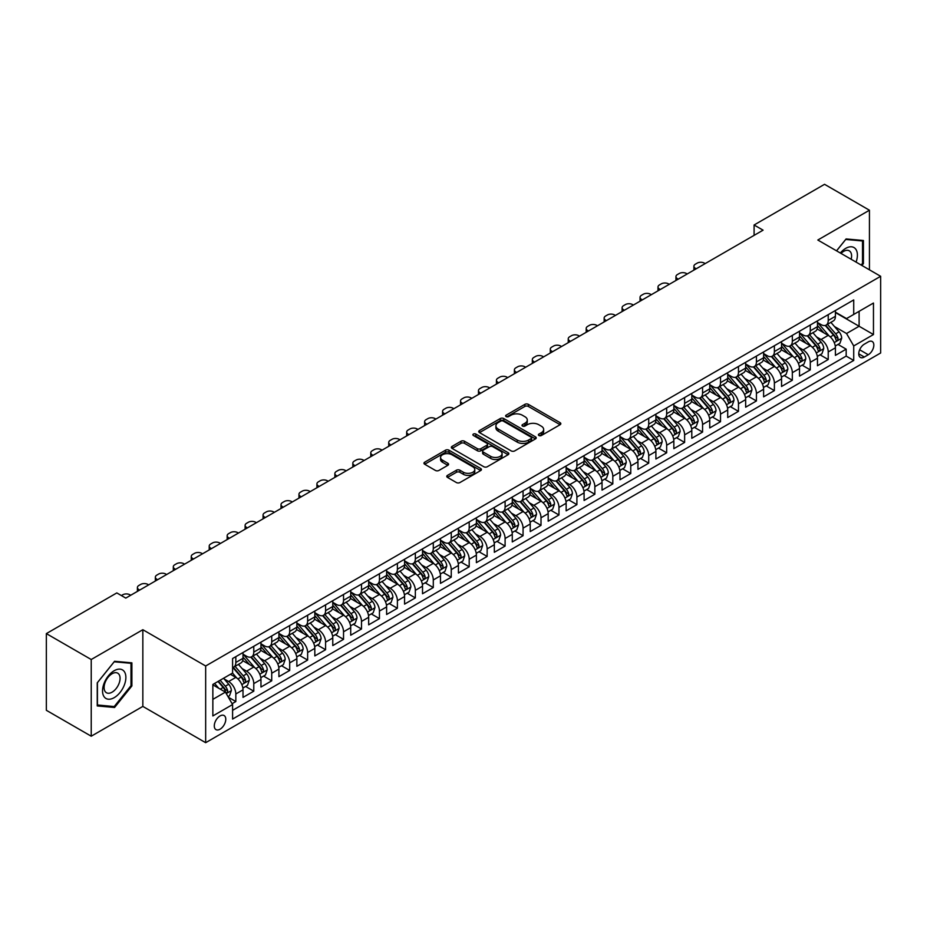 <?xml version="1.0" encoding="UTF-8"?>
<svg xmlns="http://www.w3.org/2000/svg" width="927" height="927" viewBox="0 0 927 927"><rect width="100%" height="100%" fill="white"/><g stroke="black" fill="none" stroke-linecap="round" stroke-linejoin="round"><path stroke-width="1.39" d="M538.9 435.516A1.75 1.008 0 0 0 541.368 435.516L560.093 424.717A2.491 1.437 0 0 0 560.823 423.697A2.491 1.437 0 0 0 560.093 422.677L528.378 404.369A2.491 1.437 0 0 0 524.844 404.369L506.13 415.169A1.75 1.008 0 0 0 505.621 415.887A1.75 1.008 0 0 0 506.13 416.594A1.75 1.008 0 0 0 508.599 416.594L511.02 415.203A7.972 4.6 0 0 1 522.295 415.203L524.937 416.721A7.972 4.6 0 0 1 527.278 419.977A7.972 4.6 0 0 1 524.937 423.233L522.515 424.636A1.75 1.008 0 0 0 522.005 425.342A1.75 1.008 0 0 0 522.515 426.061A1.75 1.008 0 0 0 524.983 426.061L527.405 424.659A7.972 4.6 0 0 1 538.68 424.659L541.322 426.188A7.972 4.6 0 0 1 543.662 429.444A7.972 4.6 0 0 1 541.322 432.7L538.9 434.091A1.75 1.008 0 0 0 538.39 434.809A1.75 1.008 0 0 0 538.9 435.516L538.9 434.091M220.035 729.213A8.123 4.693 120 0 0 225.342 722.052A8.123 4.693 120 0 0 224.091 715.54A8.123 4.693 120 0 0 220.035 715.945A8.123 4.693 120 0 0 214.728 723.106A8.123 4.693 120 0 0 215.968 729.619A8.123 4.693 120 0 0 220.035 729.213M447.498 475.377A2.491 1.437 0 0 0 446.768 476.385A2.491 1.437 0 0 0 447.498 477.405L456.397 482.55A2.491 1.437 0 0 0 459.919 482.55L480.707 470.545A2.491 1.437 0 0 0 481.437 469.525A2.491 1.437 0 0 0 480.707 468.506L448.992 450.198A2.491 1.437 0 0 0 445.47 450.198L424.682 462.202A2.491 1.437 0 0 0 423.952 463.222A2.491 1.437 0 0 0 424.682 464.23L435.423 470.441A2.491 1.437 0 0 0 438.946 470.441L447.845 465.308A2.491 1.437 0 0 0 448.575 464.288A2.491 1.437 0 0 0 447.845 463.268L442.515 460.186A6.663 3.847 0 0 1 440.568 457.474A6.663 3.847 0 0 1 444.682 453.917A6.663 3.847 0 0 1 451.947 454.751L472.828 466.802A6.663 3.847 0 0 1 474.775 469.525A6.663 3.847 0 0 1 470.661 473.083A6.663 3.847 0 0 1 463.396 472.249L459.919 470.232A2.491 1.437 0 0 0 456.397 470.232L447.498 475.377L447.498 477.405L456.397 472.307L456.397 470.232M142.839 629.711L91.228 659.514L46.35 633.604L46.35 710.302L91.228 736.212L142.839 706.409L205.667 742.689L205.667 665.992L142.839 629.711L142.839 706.409M869.433 269.815L869.433 210.22L817.823 240.023L880.65 276.292L205.667 665.992M869.433 210.22L824.555 184.311L754.091 224.994L754.091 235.354M46.35 633.604L116.814 592.921L125.782 598.1L763.072 230.174L754.091 224.994M511.194 450.904A2.491 1.437 0 0 0 514.717 450.904L535.505 438.9A2.491 1.437 0 0 0 536.235 437.88A2.491 1.437 0 0 0 535.505 436.872L503.79 418.552A2.491 1.437 0 0 0 500.267 418.552L479.479 430.557A2.491 1.437 0 0 0 478.749 431.576A2.491 1.437 0 0 0 479.479 432.596L511.194 450.904M474.091 435.899A1.75 1.008 0 0 1 475.864 436.142L475.864 434.068L508.112 452.689A2.491 1.437 0 0 1 508.842 453.709A2.491 1.437 0 0 1 508.112 454.717L487.312 466.721A2.491 1.437 0 0 1 483.79 466.721L452.075 448.413L460.974 443.315L460.974 441.24L452.075 446.385A2.491 1.437 0 0 0 451.345 447.393A2.491 1.437 0 0 0 452.075 448.413L452.075 446.385M460.974 443.315A2.491 1.437 0 0 1 464.497 443.315L464.497 441.24A2.491 1.437 0 0 0 460.974 441.24M464.497 441.24L477.359 448.668A2.491 1.437 0 0 0 480.881 448.668L486.791 445.261A2.491 1.437 0 0 0 487.521 444.242A2.491 1.437 0 0 0 486.791 443.222L473.396 435.493A1.75 1.008 0 0 1 472.886 434.786A1.75 1.008 0 0 1 473.964 433.848A1.75 1.008 0 0 1 475.864 434.068M232.109 703.697L235.829 701.542L228.378 697.243M224.137 678.935L228.645 681.542A10.151 5.863 60 0 1 235.829 693.975L243.013 689.827L243.013 697.394L253.778 691.183L245.609 686.467M242.098 668.576L246.605 671.171A10.151 5.863 60 0 1 253.778 683.616L260.962 679.468L260.962 687.034L271.727 680.812L263.569 676.096M260.047 658.205L264.554 660.812A10.151 5.863 60 0 1 271.727 673.245L278.911 669.097L278.911 676.664L289.688 670.453L281.518 665.737M277.996 647.846L282.503 650.441A10.151 5.863 60 0 1 289.688 662.886L296.86 658.738L296.86 666.304L307.637 660.082L299.467 655.366M295.945 637.475L300.452 640.082A10.151 5.863 60 0 1 307.637 652.515L314.821 648.367L314.821 655.934L325.586 649.723L317.416 645.007M313.894 627.115L318.401 629.711A10.151 5.863 60 0 1 325.586 642.156L332.77 638.008L332.77 645.574L343.535 639.352L335.365 634.636M331.854 616.745L336.362 619.352A10.151 5.863 60 0 1 343.535 631.785L350.719 627.649L350.719 635.215L361.495 628.993L353.326 624.277M349.803 606.385L354.311 608.993A10.151 5.863 60 0 1 361.495 621.426L368.668 617.278L368.668 624.844L379.444 618.622L371.275 613.906M367.752 596.026L372.26 598.622A10.151 5.863 60 0 1 379.444 611.067L386.617 606.918L386.617 614.485L397.393 608.263L389.224 603.547M385.702 585.655L390.209 588.263A10.151 5.863 60 0 1 397.393 600.696L404.578 596.548L404.578 604.114L415.342 597.903L407.173 593.187M403.662 575.296L408.17 577.892A10.151 5.863 60 0 1 415.342 590.337L422.527 586.188L422.527 593.755L433.291 587.533L425.134 582.816M421.611 564.925L426.119 567.533A10.151 5.863 60 0 1 433.291 579.966L440.476 575.818L440.476 583.384L451.252 577.173L443.083 572.457M439.56 554.566L444.068 557.162A10.151 5.863 60 0 1 451.252 569.607L458.425 565.458L458.425 573.025L469.201 566.803L461.032 562.086M457.509 544.195L462.017 546.803A10.151 5.863 60 0 1 469.201 559.236L476.385 555.099L476.385 562.666L487.15 556.443L478.981 551.727M475.458 533.836L479.966 536.443A10.151 5.863 60 0 1 487.15 548.877L494.334 544.728L494.334 552.295L505.099 546.073L496.93 541.356M493.419 523.477L497.926 526.072A10.151 5.863 60 0 1 505.099 538.506L512.283 534.369L512.283 541.936L523.06 535.713L514.891 530.997M511.368 513.106L515.875 515.713A10.151 5.863 60 0 1 523.06 528.147L530.232 523.998L530.232 531.565L541.009 525.354L532.84 520.638M529.317 502.747L533.825 505.342A10.151 5.863 60 0 1 541.009 517.787L548.181 513.639L548.181 521.206L558.958 514.983L550.789 510.267M547.266 492.376L551.774 494.983A10.151 5.863 60 0 1 558.958 507.417L566.142 503.268L566.142 510.835L576.907 504.624L568.738 499.908M565.227 482.017L569.734 484.612A10.151 5.863 60 0 1 576.907 497.057L584.091 492.909L584.091 500.476L594.856 494.253L586.698 489.537M583.176 471.646L587.683 474.253A10.151 5.863 60 0 1 594.856 486.687L602.04 482.55L602.04 490.105L612.817 483.894L604.647 479.178M601.125 461.287L605.632 463.894A10.151 5.863 60 0 1 612.817 476.327L619.989 472.179L619.989 479.746L630.766 473.523L622.596 468.807M619.074 450.928L623.581 453.523A10.151 5.863 60 0 1 630.766 465.957L637.95 461.82L637.95 469.386L648.715 463.164L640.545 458.448M637.023 440.557L641.53 443.164A10.151 5.863 60 0 1 648.715 455.597L655.899 451.449L655.899 459.016L666.664 452.805L658.494 448.089M654.983 430.198L659.491 432.793A10.151 5.863 60 0 1 666.664 445.238L673.848 441.09L673.848 448.656L684.624 442.434L676.455 437.718M672.932 419.827L677.44 422.434A10.151 5.863 60 0 1 684.624 434.867L691.797 430.719L691.797 438.286L702.573 432.075L694.404 427.359M690.882 409.467L695.389 412.063A10.151 5.863 60 0 1 702.573 424.508L709.746 420.36L709.746 427.926L720.522 421.704L712.353 416.988M708.831 399.097L713.338 401.704A10.151 5.863 60 0 1 720.522 414.137L727.707 410.001L727.707 417.556L738.471 411.345L730.302 406.629M726.791 388.737L731.287 391.345A10.151 5.863 60 0 1 738.471 403.778L745.656 399.63L745.656 407.196L756.42 400.974L748.251 396.258M744.74 378.378L749.248 380.974A10.151 5.863 60 0 1 756.42 393.407L763.605 389.27L763.605 396.837L774.381 390.615L766.212 385.899M762.689 368.007L767.197 370.615A10.151 5.863 60 0 1 774.381 383.048L781.554 378.9L781.554 386.466L792.33 380.244L784.161 375.539M780.638 357.648L785.146 360.244A10.151 5.863 60 0 1 792.33 372.689L799.514 368.54L799.514 376.107L810.279 369.885L802.11 365.168M798.587 347.277L803.095 349.885A10.151 5.863 60 0 1 810.279 362.318L817.463 358.17L817.463 365.736L828.228 359.525L828.228 351.959A10.151 5.863 -120 0 0 821.055 339.514L816.548 336.918M820.059 354.809L828.228 359.525M243.013 689.827A10.151 5.863 -120 0 0 235.829 677.394L230.441 674.288M260.962 679.468A10.151 5.863 -120 0 0 253.778 667.023L242.677 660.615M278.911 669.097A10.151 5.863 -120 0 0 271.727 656.664L260.626 650.256M296.86 658.738A10.151 5.863 -120 0 0 289.688 646.304L278.587 639.885M314.821 648.367A10.151 5.863 -120 0 0 307.637 635.934L296.536 629.526M332.77 638.008A10.151 5.863 -120 0 0 325.586 625.574L314.485 619.166M350.719 627.649A10.151 5.863 -120 0 0 343.535 615.204L332.434 608.796M368.668 617.278A10.151 5.863 -120 0 0 361.495 604.844L350.383 598.436M386.617 606.918A10.151 5.863 -120 0 0 379.444 594.474L368.343 588.066M404.578 596.548A10.151 5.863 -120 0 0 397.393 584.114L386.292 577.706M422.527 586.188A10.151 5.863 -120 0 0 415.342 573.755L404.242 567.336M440.476 575.818A10.151 5.863 -120 0 0 433.291 563.384L422.191 556.976M458.425 565.458A10.151 5.863 -120 0 0 451.252 553.025L440.151 546.617M476.385 555.099A10.151 5.863 -120 0 0 469.201 542.654L458.1 536.246M494.334 544.728A10.151 5.863 -120 0 0 487.15 532.295L476.049 525.887M512.283 534.369A10.151 5.863 -120 0 0 505.099 521.924L493.998 515.516M530.232 523.998A10.151 5.863 -120 0 0 523.06 511.565L511.947 505.157M548.181 513.639A10.151 5.863 -120 0 0 541.009 501.206L529.908 494.786M566.142 503.268A10.151 5.863 -120 0 0 558.958 490.835L547.857 484.427M584.091 492.909A10.151 5.863 -120 0 0 576.907 480.476L565.806 474.068M602.04 482.55A10.151 5.863 -120 0 0 594.856 470.105L583.755 463.697M619.989 472.179A10.151 5.863 -120 0 0 612.817 459.746L601.716 453.338M637.95 461.82A10.151 5.863 -120 0 0 630.766 449.375L619.665 442.967M655.899 451.449A10.151 5.863 -120 0 0 648.715 439.016L637.614 432.608M673.848 441.09A10.151 5.863 -120 0 0 666.664 428.645L655.563 422.237M691.797 430.719A10.151 5.863 -120 0 0 684.624 418.286L673.512 411.878M709.746 420.36A10.151 5.863 -120 0 0 702.573 407.926L691.472 401.507M727.707 410.001A10.151 5.863 -120 0 0 720.522 397.556L709.422 391.148M745.656 399.63A10.151 5.863 -120 0 0 738.471 387.196L727.371 380.788M763.605 389.27A10.151 5.863 -120 0 0 756.42 376.825L745.32 370.418M781.554 378.9A10.151 5.863 -120 0 0 774.381 366.466L763.28 360.058M799.514 368.54A10.151 5.863 -120 0 0 792.33 356.095L781.229 349.688M817.463 358.17A10.151 5.863 -120 0 0 810.279 345.736L799.178 339.328M868.263 341.901L864.312 344.184A7.868 4.542 120 0 0 859.178 351.113A7.868 4.542 120 0 0 860.383 357.428A7.868 4.542 120 0 0 864.312 357.034L868.263 354.751A7.868 4.542 120 0 0 873.408 347.822A7.868 4.542 120 0 0 872.203 341.507A7.868 4.542 120 0 0 868.263 341.901M205.667 742.689L880.65 352.99L880.65 276.292M212.851 699.364L225.412 692.11L232.596 704.543L232.596 719.062L853.721 360.452L853.721 345.945L846.536 333.511L834.497 326.547M232.596 704.543L212.851 715.945L212.851 684.439L232.596 673.037L232.596 658.529L853.721 299.931L853.721 314.438L873.466 303.036L873.466 334.543L853.721 345.945M243.013 654.172L246.605 656.246A10.151 5.863 60 0 0 251.68 656.756L258.853 652.608A10.151 5.863 -120 0 0 260.962 647.961L260.962 642.156M260.962 643.813L264.554 645.887A10.151 5.863 60 0 0 269.63 646.386L276.814 642.237A10.151 5.863 -120 0 0 278.911 637.591L278.911 631.785M278.911 633.442L282.503 635.516A10.151 5.863 60 0 0 287.579 636.026L294.763 631.878A10.151 5.863 -120 0 0 296.86 627.231L296.86 621.426M296.86 623.083L300.452 625.157A10.151 5.863 60 0 0 305.528 625.655L312.712 621.519A10.151 5.863 -120 0 0 314.821 616.861L314.821 611.055M314.821 612.724L318.401 614.786A10.151 5.863 60 0 0 323.488 615.296L330.661 611.148A10.151 5.863 -120 0 0 332.77 606.501L332.77 600.696M332.77 602.353L336.362 604.427A10.151 5.863 60 0 0 341.437 604.925L348.622 600.789A10.151 5.863 -120 0 0 350.719 596.131L350.719 590.337M350.719 591.994L354.311 594.068A10.151 5.863 60 0 0 359.386 594.566L366.571 590.418A10.151 5.863 -120 0 0 368.668 585.771L368.668 579.966M368.668 581.623L372.26 583.697A10.151 5.863 60 0 0 377.335 584.207L384.52 580.059A10.151 5.863 -120 0 0 386.617 575.412L386.617 569.607M386.617 571.264L390.209 573.338A10.151 5.863 60 0 0 395.284 573.836L402.469 569.688A10.151 5.863 -120 0 0 404.578 565.041L404.578 559.236M404.578 560.893L408.17 562.967A10.151 5.863 60 0 0 413.245 563.477L420.418 559.329A10.151 5.863 -120 0 0 422.527 554.682L422.527 548.877M422.527 550.534L426.119 552.608A10.151 5.863 60 0 0 431.194 553.106L438.378 548.969A10.151 5.863 -120 0 0 440.476 544.311L440.476 538.506M440.476 540.174L444.068 542.237A10.151 5.863 60 0 0 449.143 542.747L456.327 538.599A10.151 5.863 -120 0 0 458.425 533.952L458.425 528.147M458.425 529.804L462.017 531.878A10.151 5.863 60 0 0 467.092 532.376L474.276 528.239A10.151 5.863 -120 0 0 476.385 523.581L476.385 517.787M476.385 519.444L479.966 521.519A10.151 5.863 60 0 0 485.053 522.017L492.225 517.869A10.151 5.863 -120 0 0 494.334 513.222L494.334 507.417M494.334 509.074L497.926 511.148A10.151 5.863 60 0 0 503.002 511.658L510.174 507.509A10.151 5.863 -120 0 0 512.283 502.863L512.283 497.057M512.283 498.714L515.875 500.789A10.151 5.863 60 0 0 520.951 501.287L528.135 497.139A10.151 5.863 -120 0 0 530.232 492.492L530.232 486.687M530.232 488.344L533.825 490.418A10.151 5.863 60 0 0 538.9 490.928L546.084 486.779A10.151 5.863 -120 0 0 548.181 482.133L548.181 476.327M548.181 477.984L551.774 480.059A10.151 5.863 60 0 0 556.849 480.557L564.033 476.408A10.151 5.863 -120 0 0 566.142 471.762L566.142 465.957M566.142 467.625L569.734 469.688A10.151 5.863 60 0 0 574.81 470.198L581.982 466.049A10.151 5.863 -120 0 0 584.091 461.403L584.091 455.597M584.091 457.254L587.683 459.328A10.151 5.863 60 0 0 592.759 459.827L599.943 455.69A10.151 5.863 -120 0 0 602.04 451.032L602.04 445.238M602.04 446.895L605.632 448.969A10.151 5.863 60 0 0 610.708 449.468L617.892 445.319A10.151 5.863 -120 0 0 619.989 440.673L619.989 434.867M619.989 436.524L623.581 438.598A10.151 5.863 60 0 0 628.657 439.108L635.841 434.96A10.151 5.863 -120 0 0 637.95 430.313L637.95 424.508M637.95 426.165L641.53 428.239A10.151 5.863 60 0 0 646.617 428.737L653.79 424.589A10.151 5.863 -120 0 0 655.899 419.943L655.899 414.137M655.899 415.794L659.491 417.868A10.151 5.863 60 0 0 664.566 418.378L671.739 414.23A10.151 5.863 -120 0 0 673.848 409.583L673.848 403.778M673.848 405.435L677.44 407.509A10.151 5.863 60 0 0 682.515 408.007L689.7 403.859A10.151 5.863 -120 0 0 691.797 399.213L691.797 393.407M691.797 395.064L695.389 397.138A10.151 5.863 60 0 0 700.464 397.648L707.649 393.5A10.151 5.863 -120 0 0 709.746 388.853L709.746 383.048M709.746 384.705L713.338 386.779A10.151 5.863 60 0 0 718.413 387.277L725.598 383.141A10.151 5.863 -120 0 0 727.707 378.483L727.707 372.677M727.707 374.346L731.287 376.42A10.151 5.863 60 0 0 736.374 376.918L743.547 372.77A10.151 5.863 -120 0 0 745.656 368.123L745.656 362.318M745.656 363.975L749.248 366.049A10.151 5.863 60 0 0 754.323 366.547L761.507 362.411A10.151 5.863 -120 0 0 763.605 357.764L763.605 351.959M763.605 353.616L767.197 355.69A10.151 5.863 60 0 0 772.272 356.188L779.456 352.04A10.151 5.863 -120 0 0 781.554 347.393L781.554 341.588M781.554 343.245L785.146 345.319A10.151 5.863 60 0 0 790.221 345.829L797.405 341.681A10.151 5.863 -120 0 0 799.514 337.034L799.514 331.229M799.514 332.886L803.095 334.96A10.151 5.863 60 0 0 808.182 335.458L815.354 331.31A10.151 5.863 -120 0 0 817.463 326.663L817.463 320.858M232.596 710.349L846.177 356.095L846.177 349.155L835.412 355.377L835.412 347.81A10.151 5.863 -120 0 0 828.228 335.377L817.127 328.958M817.463 322.515L821.055 324.589A10.151 5.863 -120 0 0 826.131 325.099A10.151 5.863 -120 0 0 828.228 320.452L828.228 314.647M826.131 325.099L833.303 320.951A10.151 5.863 -120 0 0 835.412 316.304L835.412 310.499M235.829 656.664L235.829 662.469A10.151 5.863 60 0 1 233.731 667.116A10.151 5.863 60 0 1 232.596 667.521M233.731 667.116L240.904 662.967A10.151 5.863 -120 0 0 243.013 658.321L243.013 652.515M253.778 646.304L253.778 652.098A10.151 5.863 60 0 1 251.68 656.756M271.727 635.934L271.727 641.739A10.151 5.863 60 0 1 269.63 646.386M289.688 625.574L289.688 631.38A10.151 5.863 60 0 1 287.579 636.026M307.637 615.204L307.637 621.009A10.151 5.863 60 0 1 305.528 625.655M325.586 604.844L325.586 610.65A10.151 5.863 60 0 1 323.488 615.296M343.535 594.474L343.535 600.279A10.151 5.863 60 0 1 341.437 604.925M361.495 584.114L361.495 589.92A10.151 5.863 60 0 1 359.386 594.566M379.444 573.755L379.444 579.549A10.151 5.863 60 0 1 377.335 584.207M397.393 563.384L397.393 569.19A10.151 5.863 60 0 1 395.284 573.836M415.342 553.025L415.342 558.83A10.151 5.863 60 0 1 413.245 563.477M433.291 542.654L433.291 548.46A10.151 5.863 60 0 1 431.194 553.106M451.252 532.295L451.252 538.1A10.151 5.863 60 0 1 449.143 542.747M469.201 521.924L469.201 527.73A10.151 5.863 60 0 1 467.092 532.376M487.15 511.565L487.15 517.37A10.151 5.863 60 0 1 485.053 522.017M505.099 501.194L505.099 506.999A10.151 5.863 60 0 1 503.002 511.658M523.06 490.835L523.06 496.64A10.151 5.863 60 0 1 520.951 501.287M541.009 480.476L541.009 486.269A10.151 5.863 60 0 1 538.9 490.928M558.958 470.105L558.958 475.91A10.151 5.863 60 0 1 556.849 480.557M576.907 459.746L576.907 465.551A10.151 5.863 60 0 1 574.81 470.198M594.856 449.375L594.856 455.18A10.151 5.863 60 0 1 592.759 459.827M612.817 439.016L612.817 444.821A10.151 5.863 60 0 1 610.708 449.468M630.766 428.645L630.766 434.45A10.151 5.863 60 0 1 628.657 439.108M648.715 418.286L648.715 424.091A10.151 5.863 60 0 1 646.617 428.737M666.664 407.926L666.664 413.72A10.151 5.863 60 0 1 664.566 418.378M684.624 397.556L684.624 403.361A10.151 5.863 60 0 1 682.515 408.007M702.573 387.196L702.573 393.002A10.151 5.863 60 0 1 700.464 397.648M720.522 376.825L720.522 382.631A10.151 5.863 60 0 1 718.413 387.277M738.471 366.466L738.471 372.272A10.151 5.863 60 0 1 736.374 376.918M756.42 356.095L756.42 361.901A10.151 5.863 60 0 1 754.323 366.547M774.381 345.736L774.381 351.542A10.151 5.863 60 0 1 772.272 356.188M792.33 335.377L792.33 341.171A10.151 5.863 60 0 1 790.221 345.829M810.279 325.006L810.279 330.812A10.151 5.863 60 0 1 808.182 335.458M810.279 362.318L810.279 369.885M792.33 372.689L792.33 380.244M774.381 383.048L774.381 390.615M756.42 393.407L756.42 400.974M738.471 403.778L738.471 411.345M720.522 414.137L720.522 421.704M702.573 424.508L702.573 432.075M684.624 434.867L684.624 442.434M666.664 445.238L666.664 452.805M648.715 455.597L648.715 463.164M630.766 465.957L630.766 473.523M612.817 476.327L612.817 483.894M594.856 486.687L594.856 494.253M576.907 497.057L576.907 504.624M558.958 507.417L558.958 514.983M541.009 517.787L541.009 525.354M523.06 528.147L523.06 535.713M505.099 538.506L505.099 546.073M487.15 548.877L487.15 556.443M469.201 559.236L469.201 566.803M451.252 569.607L451.252 577.173M433.291 579.966L433.291 587.533M415.342 590.337L415.342 597.903M397.393 600.696L397.393 608.263M379.444 611.067L379.444 618.622M361.495 621.426L361.495 628.993M343.535 631.785L343.535 639.352M325.586 642.156L325.586 649.723M307.637 652.515L307.637 660.082M289.688 662.886L289.688 670.453M271.727 673.245L271.727 680.812M253.778 683.616L253.778 691.183M235.829 693.975L235.829 701.542M225.412 692.11L212.851 684.856M846.536 333.511L859.109 326.246L859.109 311.321L873.466 303.036M835.412 312.573L873.466 334.543M835.412 312.156L846.536 318.587L853.721 314.438M91.228 659.514L91.228 736.212M838.02 344.438L846.177 349.155M846.177 356.095L853.721 360.452M861.901 265.47L863.419 263.592L863.419 240.499L846.096 238.946L836.536 250.835M97.242 705.934L114.566 707.486L131.889 685.934L131.889 662.84L114.566 661.287L97.242 682.84L97.242 705.934M862.516 263.071L863.419 263.592M130.997 685.412L131.889 685.934M112.735 706.432L114.566 707.486M539.595 435.771L541.322 434.775A7.972 4.6 0 0 0 543.662 431.518L543.662 429.444M527.278 419.977L527.278 422.052A7.972 4.6 0 0 1 524.937 425.308L523.21 426.304M560.093 422.677L560.093 424.717L528.378 406.443A2.491 1.437 0 0 0 524.844 406.443L506.826 416.849M535.482 438.923L503.79 420.626A2.491 1.437 0 0 0 500.267 420.626L479.514 432.619L479.479 430.557M531.101 438.598A1.75 1.008 0 0 0 531.611 437.88A1.75 1.008 0 0 0 531.101 437.173L503.268 421.101A1.75 1.008 0 0 0 500.8 421.101L498.239 422.573A7.972 4.6 0 0 0 495.91 425.829A7.972 4.6 0 0 0 498.239 429.085L517.278 440.07A7.972 4.6 0 0 0 528.552 440.07L531.101 438.598L531.101 440.673A1.75 1.008 0 0 0 531.611 439.954L531.611 437.88M495.91 425.829L495.91 427.903A7.972 4.6 0 0 0 498.239 431.159L498.239 429.085M531.101 440.673L528.552 442.144A7.972 4.6 0 0 1 517.278 442.144L498.239 431.159M464.497 443.315L477.359 450.742A2.491 1.437 0 0 0 480.881 450.742L486.791 447.335A2.491 1.437 0 0 0 487.521 446.316L487.521 444.242M475.864 436.142L508.077 454.74M490.707 456.374A6.663 3.847 0 0 0 497.973 457.208A6.663 3.847 0 0 0 502.086 453.651A6.663 3.847 0 0 0 500.14 450.928L492.782 446.687A2.491 1.437 0 0 0 489.259 446.687L483.349 450.093A2.491 1.437 0 0 0 482.619 451.113A2.491 1.437 0 0 0 483.349 452.133L490.707 456.374L490.707 458.448A6.663 3.847 0 0 0 497.973 459.282A6.663 3.847 0 0 0 502.086 455.725L502.086 453.651M482.619 451.113L482.619 453.187A2.491 1.437 0 0 0 483.349 454.195L483.349 452.133M490.707 458.448L483.349 454.195M474.775 469.525L474.775 471.6A6.663 3.847 0 0 1 470.661 475.157A6.663 3.847 0 0 1 463.396 474.323L459.919 472.307A2.491 1.437 0 0 0 456.397 472.307M440.568 457.474L440.568 459.537A6.663 3.847 0 0 0 442.515 462.26L442.515 460.186M447.811 465.319L442.515 462.26M480.673 470.557L448.992 452.272A2.491 1.437 0 0 0 445.47 452.272L424.705 464.253L424.682 462.202M835.262 346.026L839.897 343.349L841.693 338.17A6.732 3.882 -120 0 0 839.074 331.854L830.87 322.353M696.2 268.784L695.389 268.32A5.075 2.932 -0 0 1 693.906 266.246A5.075 2.932 -0 0 1 695.389 264.172L697.185 263.129A5.075 2.932 -0 0 1 704.369 263.129L705.169 263.604M829.225 336.026L819.503 324.763A19.421 11.217 -120 0 0 817.463 322.631M823.894 332.863L818.448 326.571A16.118 9.305 -120 0 0 817.463 325.481M825.215 325.458L833.512 335.064A6.732 3.882 60 0 1 835.911 339.699C836.919 341.055 837.637 340.638 838.066 338.459A6.732 3.882 -120 0 0 835.667 333.824L827.463 324.323M825.702 325.307L834.613 335.62A3.43 1.981 60 0 1 835.482 336.964L838.066 338.459M835.911 339.699L836.397 340.499M856.073 262.109A16.501 9.525 120 0 0 845.737 248.366A16.501 9.525 120 0 0 840.326 253.013M851.16 259.27A11.298 6.524 120 0 0 849.259 250.823A11.298 6.524 120 0 0 843.605 251.391A11.298 6.524 120 0 0 840.998 253.407M836.571 250.846L845.737 239.456L862.516 240.962L862.516 263.338L861.148 265.041M861.403 240.313L862.516 240.962M124.311 685.088A16.501 9.525 120 0 0 120.046 669.143A16.501 9.525 120 0 0 104.102 683.28A16.501 9.525 120 0 0 108.378 699.213A16.501 9.525 120 0 0 124.311 685.088M119.004 683.57A11.298 6.524 120 0 0 117.729 673.176A11.298 6.524 120 0 0 105.168 682.342A11.298 6.524 120 0 0 106.431 692.736A11.298 6.524 120 0 0 119.004 683.57M97.428 705.065L97.428 682.678L114.206 661.797L130.997 663.303L130.997 685.679L114.206 706.559L97.242 704.96M129.884 662.654L130.997 663.303M817.313 356.397L821.948 353.72L823.744 348.529A6.732 3.882 -120 0 0 821.125 342.214L812.921 332.723M678.24 279.143L677.44 278.679A5.075 2.932 -0 0 1 675.945 276.605A5.075 2.932 -0 0 1 677.44 274.531L679.236 273.5A5.075 2.932 -0 0 1 686.409 273.5L687.22 273.963M811.276 346.397L801.554 335.134A19.421 11.217 -120 0 0 799.514 332.99M805.945 343.233L800.499 336.93A16.118 9.305 -120 0 0 799.514 335.852M807.266 335.829L815.563 345.435A6.732 3.882 60 0 1 817.962 350.07C818.97 351.414 819.688 351.009 820.105 348.819A6.732 3.882 -120 0 0 817.707 344.184L809.514 334.693M807.753 335.667L816.664 345.991A3.43 1.981 60 0 1 817.533 347.335L820.105 348.819M817.962 350.07L818.448 350.858M799.352 366.756L803.999 364.079L805.795 358.9A6.732 3.882 -120 0 0 803.176 352.584L794.972 343.083M660.291 289.514L659.491 289.039A5.075 2.932 -0 0 1 657.996 286.976A5.075 2.932 -0 0 1 659.491 284.902L661.287 283.859A5.075 2.932 -0 0 1 668.46 283.859L669.271 284.322M793.327 356.756L783.593 345.493A19.421 11.217 -120 0 0 781.554 343.361M787.996 353.593L782.55 347.301A16.118 9.305 -120 0 0 781.554 346.211M789.306 346.188L797.602 355.794A6.732 3.882 60 0 1 800.001 360.429C801.021 361.785 801.739 361.368 802.156 359.189A6.732 3.882 -120 0 0 799.758 354.554L791.554 345.053M789.792 346.038L798.715 356.35A3.43 1.981 60 0 1 799.572 357.695L802.156 359.189M800.001 360.429L800.499 361.229M781.403 377.127L786.05 374.45L787.834 369.259A6.732 3.882 -120 0 0 785.215 362.944L777.023 353.454M642.341 299.873L641.53 299.409A5.075 2.932 -0 0 1 640.047 297.335A5.075 2.932 -0 0 1 641.53 295.261L643.326 294.23A5.075 2.932 -0 0 1 650.511 294.23L651.322 294.693M775.378 367.127L765.644 355.864A19.421 11.217 -120 0 0 763.605 353.72M770.036 363.963L764.601 357.66A16.118 9.305 -120 0 0 763.605 356.582M771.357 356.559L779.653 366.153A6.732 3.882 60 0 1 782.052 370.788C783.06 372.144 783.778 371.727 784.207 369.549A6.732 3.882 -120 0 0 781.809 364.914L773.605 355.423M771.843 356.397L780.766 366.721A3.43 1.981 60 0 1 781.623 368.054L784.207 369.549M782.052 370.788L782.539 371.588M763.454 387.486L768.089 384.809L769.885 379.63A6.732 3.882 -120 0 0 767.266 373.314L759.062 363.813M624.392 310.244L623.581 309.769A5.075 2.932 -0 0 1 622.098 307.694A5.075 2.932 -0 0 1 623.581 305.632L625.377 304.589A5.075 2.932 -0 0 1 632.562 304.589L633.361 305.053M757.417 377.486L747.695 366.223A19.421 11.217 -120 0 0 745.656 364.091M752.087 374.323L746.652 368.031A16.118 9.305 -120 0 0 745.656 366.941M753.408 366.918L761.704 376.524A6.732 3.882 60 0 1 764.103 381.159C765.111 382.515 765.829 382.098 766.258 379.919A6.732 3.882 -120 0 0 763.86 375.284L755.656 365.783M753.894 366.756L762.805 377.08A3.43 1.981 60 0 1 763.674 378.425L766.258 379.919M764.103 381.159L764.59 381.959M745.505 397.857L750.14 395.169L751.936 389.989A6.732 3.882 -120 0 0 749.317 383.674L741.113 374.184M606.443 320.603L605.632 320.139A5.075 2.932 -0 0 1 604.149 318.065A5.075 2.932 -0 0 1 605.632 315.991L607.428 314.96A5.075 2.932 -0 0 1 614.613 314.96L615.412 315.423M739.468 387.845L729.746 376.582A19.421 11.217 -120 0 0 727.707 374.45M734.138 384.693L728.692 378.39A16.118 9.305 -120 0 0 727.707 377.312M735.459 377.277L743.755 386.883A6.732 3.882 60 0 1 746.154 391.518C747.162 392.874 747.88 392.457 748.309 390.279A6.732 3.882 -120 0 0 745.911 385.644L737.707 376.142M735.945 377.127L744.856 387.451A3.43 1.981 60 0 1 745.725 388.784L748.309 390.279M746.154 391.518L746.641 392.318M727.556 408.216L732.191 405.539L733.987 400.36A6.732 3.882 -120 0 0 731.368 394.033L723.164 384.543M588.483 330.962L587.683 330.499A5.075 2.932 -0 0 1 586.188 328.425A5.075 2.932 -0 0 1 587.683 326.35L589.479 325.319A5.075 2.932 -0 0 1 596.652 325.319L597.463 325.783M721.519 398.216L711.797 386.953A19.421 11.217 -120 0 0 709.746 384.821M716.189 395.053L710.742 388.749A16.118 9.305 -120 0 0 709.746 387.671M717.51 387.648L725.795 397.254A6.732 3.882 60 0 1 728.193 401.889C729.213 403.233 729.931 402.828 730.349 400.638A6.732 3.882 -120 0 0 727.95 396.003L719.758 386.513M717.996 387.486L726.907 397.81A3.43 1.981 60 0 1 727.765 399.155L730.349 400.638M728.193 401.889L728.692 402.689M709.595 418.575L714.242 415.899L716.038 410.719A6.732 3.882 -120 0 0 713.408 404.404L705.215 394.902M570.534 341.333L569.734 340.869A5.075 2.932 -0 0 1 568.239 338.795A5.075 2.932 -0 0 1 569.734 336.721L571.519 335.678A5.075 2.932 -0 0 1 578.703 335.678L579.514 336.153M703.57 408.575L693.836 397.312A19.421 11.217 -120 0 0 691.797 395.18M698.228 405.423L692.793 399.12A16.118 9.305 -120 0 0 691.797 398.031M699.549 398.007L707.846 407.613A6.732 3.882 60 0 1 710.244 412.248C711.252 413.604 711.971 413.187 712.399 411.009A6.732 3.882 -120 0 0 710.001 406.374L701.797 396.872M700.036 397.857L708.958 408.17A3.43 1.981 60 0 1 709.815 409.514L712.399 411.009M710.244 412.248L710.731 413.048M691.646 428.946L696.293 426.269L698.077 421.09A6.732 3.882 -120 0 0 695.459 414.763L687.255 405.273M552.585 351.692L551.774 351.229A5.075 2.932 -0 0 1 550.29 349.155A5.075 2.932 -0 0 1 551.774 347.08L553.57 346.049A5.075 2.932 -0 0 1 560.754 346.049L561.565 346.513M685.621 418.946L675.887 407.683A19.421 11.217 -120 0 0 673.848 405.551M680.279 415.783L674.844 409.479A16.118 9.305 -120 0 0 673.848 408.401M681.6 408.378L689.897 417.984A6.732 3.882 60 0 1 692.295 422.619C693.303 423.963 694.022 423.558 694.45 421.368A6.732 3.882 -120 0 0 692.052 416.733L683.848 407.243M682.087 408.216L690.997 418.54A3.43 1.981 60 0 1 691.866 419.885L694.45 421.368M692.295 422.619L692.782 423.407M673.697 439.305L678.332 436.629L680.128 431.449A6.732 3.882 -120 0 0 677.51 425.134L669.306 415.632M534.636 362.063L533.825 361.6A5.075 2.932 -0 0 1 532.341 359.525A5.075 2.932 -0 0 1 533.825 357.451L535.621 356.408A5.075 2.932 -0 0 1 542.805 356.408L543.604 356.872M667.66 429.305L657.938 418.042A19.421 11.217 -120 0 0 655.899 415.91M662.33 426.142L656.884 419.85A16.118 9.305 -120 0 0 655.899 418.761M663.651 418.737L671.948 428.344A6.732 3.882 60 0 1 674.346 432.979C675.354 434.334 676.073 433.917 676.501 431.739A6.732 3.882 -120 0 0 674.103 427.104L665.899 417.602M664.138 418.587L673.048 428.9A3.43 1.981 60 0 1 673.917 430.244L676.501 431.739M674.346 432.979L674.833 433.778M655.748 449.676L660.383 446.999L662.179 441.808A6.732 3.882 -120 0 0 659.561 435.493L651.357 426.003M516.687 372.422L515.875 371.959A5.075 2.932 -0 0 1 514.392 369.885A5.075 2.932 -0 0 1 515.875 367.81L517.672 366.779A5.075 2.932 -0 0 1 524.844 366.779L525.655 367.243M649.711 439.676L639.989 428.413A19.421 11.217 -120 0 0 637.95 426.269M644.381 436.513L638.935 430.209A16.118 9.305 -120 0 0 637.95 429.131M645.702 429.108L653.998 438.714A6.732 3.882 60 0 1 656.397 443.338C657.405 444.693 658.124 444.276 658.541 442.098A6.732 3.882 -120 0 0 656.142 437.463L647.95 427.973M646.189 428.946L655.099 439.271A3.43 1.981 60 0 1 655.968 440.603L658.541 442.098M656.397 443.338L656.884 444.137M637.799 460.035L642.434 457.359L644.23 452.179A6.732 3.882 -120 0 0 641.611 445.864L633.408 436.362M498.726 382.793L497.926 382.318A5.075 2.932 -0 0 1 496.432 380.244A5.075 2.932 -0 0 1 497.926 378.181L499.723 377.138A5.075 2.932 -0 0 1 506.895 377.138L507.706 377.602M631.762 450.035L622.029 438.772A19.421 11.217 -120 0 0 619.989 436.64M626.432 446.872L620.986 440.58A16.118 9.305 -120 0 0 619.989 439.491M627.741 439.468L636.038 449.074A6.732 3.882 60 0 1 638.436 453.709C639.456 455.064 640.175 454.647 640.592 452.469A6.732 3.882 -120 0 0 638.193 447.834L629.989 438.332M628.239 439.305L637.15 449.63A3.43 1.981 60 0 1 638.008 450.974L640.592 452.469M638.436 453.709L638.935 454.508M619.839 470.406L624.485 467.729L626.27 462.538A6.732 3.882 -120 0 0 623.651 456.223L615.458 446.733M480.777 393.152L479.966 392.689A5.075 2.932 -0 0 1 478.483 390.615A5.075 2.932 -0 0 1 479.966 388.54L481.762 387.509A5.075 2.932 -0 0 1 488.946 387.509L489.757 387.973M613.813 460.395L604.08 449.143A19.421 11.217 -120 0 0 602.04 446.999M608.471 457.243L603.037 450.939A16.118 9.305 -120 0 0 602.04 449.862M609.792 449.827L618.089 459.433A6.732 3.882 60 0 1 620.487 464.068C621.496 465.424 622.214 465.006 622.643 462.828A6.732 3.882 -120 0 0 620.244 458.193L612.04 448.703M610.279 449.676L619.201 460.001A3.43 1.981 60 0 1 620.059 461.333L622.643 462.828M620.487 464.068L620.974 464.867M601.89 480.765L606.525 478.089L608.321 472.909A6.732 3.882 -120 0 0 605.702 466.594L597.498 457.092M462.828 403.512L462.017 403.048A5.075 2.932 -0 0 1 460.534 400.974A5.075 2.932 -0 0 1 462.017 398.9L463.813 397.868A5.075 2.932 -0 0 1 470.997 397.868L471.797 398.332M595.864 470.765L586.131 459.502A19.421 11.217 -120 0 0 584.091 457.37M590.522 467.602L585.088 461.298A16.118 9.305 -120 0 0 584.091 460.221M591.843 460.198L600.14 469.804A6.732 3.882 60 0 1 602.538 474.439C603.547 475.794 604.265 475.377 604.694 473.187A6.732 3.882 -120 0 0 602.295 468.552L594.091 459.062M592.33 460.035L601.241 470.36A3.43 1.981 60 0 1 602.11 471.704L604.694 473.187M602.538 474.439L603.025 475.238M583.94 491.136L588.575 488.448L590.372 483.268A6.732 3.882 -120 0 0 587.753 476.953L579.549 467.451M444.879 413.882L444.068 413.419A5.075 2.932 -0 0 1 442.585 411.345A5.075 2.932 -0 0 1 444.068 409.27L445.864 408.228A5.075 2.932 -0 0 1 453.048 408.228L453.848 408.703M577.903 481.125L568.181 469.862A19.421 11.217 -120 0 0 566.142 467.729M572.573 477.973L567.127 471.669A16.118 9.305 -120 0 0 566.142 470.58M573.894 470.557L582.191 480.163A6.732 3.882 60 0 1 584.589 484.798C585.597 486.154 586.316 485.736 586.745 483.558A6.732 3.882 -120 0 0 584.346 478.923L576.142 469.421M574.381 470.406L583.292 480.719A3.43 1.981 60 0 1 584.161 482.063L586.745 483.558M584.589 484.798L585.076 485.597M565.991 501.495L570.626 498.819L572.423 493.639A6.732 3.882 -120 0 0 569.804 487.312L561.6 477.822M426.918 424.242L426.119 423.778A5.075 2.932 -0 0 1 424.624 421.704A5.075 2.932 -0 0 1 426.119 419.63L427.915 418.598A5.075 2.932 -0 0 1 435.087 418.598L435.899 419.062M559.954 491.495L550.232 480.232A19.421 11.217 -120 0 0 548.181 478.1M554.624 488.332L549.178 482.028A16.118 9.305 -120 0 0 548.181 480.951M555.945 480.928L564.23 490.534A6.732 3.882 60 0 1 566.629 495.169C567.648 496.513 568.367 496.107 568.784 493.917A6.732 3.882 -120 0 0 566.385 489.282L558.193 479.792M556.432 480.765L565.343 491.09A3.43 1.981 60 0 1 566.2 492.434L568.784 493.917M566.629 495.169L567.127 495.957M548.031 511.855L552.677 509.178L554.473 503.998A6.732 3.882 -120 0 0 551.855 497.683L543.651 488.181M408.969 434.612L408.17 434.149A5.075 2.932 -0 0 1 406.675 432.075A5.075 2.932 -0 0 1 408.17 430.001L409.954 428.958A5.075 2.932 -0 0 1 417.138 428.958L417.95 429.433M542.005 501.855L532.272 490.592A19.421 11.217 -120 0 0 530.232 488.459M536.663 498.691L531.229 492.399A16.118 9.305 -120 0 0 530.232 491.31M537.984 491.287L546.281 500.893A6.732 3.882 60 0 1 548.68 505.528C549.699 506.884 550.406 506.466 550.835 504.288A6.732 3.882 -120 0 0 548.436 499.653L540.232 490.151M538.471 491.136L547.393 501.449A3.43 1.981 60 0 1 548.251 502.793L550.835 504.288M548.68 505.528L549.166 506.327M530.082 522.225L534.728 519.549L536.513 514.358A6.732 3.882 -120 0 0 533.894 508.042L525.69 498.552M391.02 444.972L390.209 444.508A5.075 2.932 -0 0 1 388.726 442.434A5.075 2.932 -0 0 1 390.209 440.36L392.005 439.328A5.075 2.932 -0 0 1 399.189 439.328L400 439.792M524.056 512.225L514.323 500.962A19.421 11.217 -120 0 0 512.283 498.819M518.714 509.062L513.28 502.758A16.118 9.305 -120 0 0 512.283 501.681M520.035 501.658L528.332 511.264A6.732 3.882 60 0 1 530.731 515.899C531.739 517.243 532.457 516.826 532.886 514.647A6.732 3.882 -120 0 0 530.487 510.012L522.283 500.522M520.522 501.495L529.433 511.82A3.43 1.981 60 0 1 530.302 513.152L532.886 514.647M530.731 515.899L531.217 516.687M512.133 532.585L516.768 529.908L518.564 524.728A6.732 3.882 -120 0 0 515.945 518.413L507.741 508.911M373.071 455.342L372.26 454.867A5.075 2.932 -0 0 1 370.777 452.805A5.075 2.932 -0 0 1 372.26 450.731L374.056 449.688A5.075 2.932 -0 0 1 381.24 449.688L382.04 450.151M506.096 522.585L496.374 511.322A19.421 11.217 -120 0 0 494.334 509.19M500.765 519.421L495.331 513.129A16.118 9.305 -120 0 0 494.334 512.04M502.086 512.017L510.383 521.623A6.732 3.882 60 0 1 512.782 526.258C513.79 527.614 514.508 527.196 514.937 525.018A6.732 3.882 -120 0 0 512.538 520.383L504.334 510.881M502.573 511.866L511.484 522.179A3.43 1.981 60 0 1 512.353 523.523L514.937 525.018M512.782 526.258L513.268 527.057M494.184 542.955L498.819 540.279L500.615 535.088A6.732 3.882 -120 0 0 497.996 528.772L489.792 519.282M355.122 465.702L354.311 465.238A5.075 2.932 -0 0 1 352.828 463.164A5.075 2.932 -0 0 1 354.311 461.09L356.107 460.059A5.075 2.932 -0 0 1 363.28 460.059L364.091 460.522M488.147 532.944L478.425 521.692A19.421 11.217 -120 0 0 476.385 519.549M482.816 529.792L477.37 523.488A16.118 9.305 -120 0 0 476.385 522.411M484.137 522.376L492.434 531.982A6.732 3.882 60 0 1 494.833 536.617C495.841 537.973 496.559 537.556 496.988 535.377A6.732 3.882 -120 0 0 494.589 530.742L486.385 521.252M484.624 522.225L493.535 532.55A3.43 1.981 60 0 1 494.404 533.882L496.988 535.377M494.833 536.617L495.319 537.417M476.235 553.315L480.87 550.638L482.666 545.458A6.732 3.882 -120 0 0 480.047 539.143L471.843 529.641M337.161 476.061L336.362 475.597A5.075 2.932 -0 0 1 334.867 473.523A5.075 2.932 -0 0 1 336.362 471.461L338.158 470.418A5.075 2.932 -0 0 1 345.331 470.418L346.142 470.881M470.198 543.315L460.476 532.052A19.421 11.217 -120 0 0 458.425 529.92M464.867 540.151L459.421 533.859A16.118 9.305 -120 0 0 458.425 532.77M466.177 532.747L474.473 542.353A6.732 3.882 60 0 1 476.872 546.988C477.892 548.344 478.61 547.927 479.027 545.736A6.732 3.882 -120 0 0 476.629 541.113L468.425 531.611M466.675 532.585L475.586 542.909A3.43 1.981 60 0 1 476.443 544.253L479.027 545.736M476.872 546.988L477.37 547.787M458.274 563.686L462.921 560.997L464.705 555.818A6.732 3.882 -120 0 0 462.086 549.502L453.894 540.001M319.212 486.432L318.401 485.968A5.075 2.932 -0 0 1 316.918 483.894A5.075 2.932 -0 0 1 318.401 481.82L320.197 480.777A5.075 2.932 -0 0 1 327.382 480.777L328.193 481.252M452.249 553.674L442.515 542.411A19.421 11.217 -120 0 0 440.476 540.279M446.907 550.522L441.472 544.219A16.118 9.305 -120 0 0 440.476 543.141M448.228 543.106L456.524 552.712A6.732 3.882 60 0 1 458.923 557.347C459.931 558.703 460.649 558.286 461.078 556.107A6.732 3.882 -120 0 0 458.68 551.472L450.476 541.971M448.714 542.955L457.637 553.28A3.43 1.981 60 0 1 458.494 554.613L461.078 556.107M458.923 557.347L459.41 558.147M440.325 574.045L444.96 571.368L446.756 566.188A6.732 3.882 -120 0 0 444.137 559.862L435.933 550.371M301.263 496.791L300.452 496.327A5.075 2.932 -0 0 1 298.969 494.253A5.075 2.932 -0 0 1 300.452 492.179L302.248 491.148A5.075 2.932 -0 0 1 309.433 491.148L310.232 491.611M434.299 564.045L424.566 552.782A19.421 11.217 -120 0 0 422.527 550.65M428.958 560.881L423.523 554.578A16.118 9.305 -120 0 0 422.527 553.5M430.279 553.477L438.575 563.083A6.732 3.882 60 0 1 440.974 567.718C441.982 569.062 442.7 568.657 443.129 566.467A6.732 3.882 -120 0 0 440.731 561.832L432.527 552.341M430.765 553.315L439.676 563.639A3.43 1.981 60 0 1 440.545 564.983L443.129 566.467M440.974 567.718L441.461 568.518M422.376 584.404L427.011 581.727L428.807 576.548A6.732 3.882 -120 0 0 426.188 570.232L417.984 560.731M283.314 507.162L282.503 506.698A5.075 2.932 -0 0 1 281.02 504.624A5.075 2.932 -0 0 1 282.503 502.55L284.299 501.507A5.075 2.932 -0 0 1 291.484 501.507L292.283 501.982M416.339 574.404L406.617 563.141A19.421 11.217 -120 0 0 404.578 561.009M411.009 571.241L405.562 564.949A16.118 9.305 -120 0 0 404.578 563.859M412.33 563.836L420.626 573.442A6.732 3.882 60 0 1 423.025 578.077C424.033 579.433 424.751 579.016 425.18 576.837A6.732 3.882 -120 0 0 422.782 572.202L414.578 562.701M412.816 563.686L421.727 573.998A3.43 1.981 60 0 1 422.596 575.343L425.18 576.837M423.025 578.077L423.512 578.877M404.427 594.775L409.062 592.098L410.858 586.907A6.732 3.882 -120 0 0 408.239 580.592L400.035 571.102M265.354 517.521L264.554 517.057A5.075 2.932 -0 0 1 263.059 514.983A5.075 2.932 -0 0 1 264.554 512.909L266.35 511.878A5.075 2.932 -0 0 1 273.523 511.878L274.334 512.341M398.39 584.775L388.668 573.512A19.421 11.217 -120 0 0 386.617 571.368M393.06 581.611L387.613 575.308A16.118 9.305 -120 0 0 386.617 574.23M394.381 574.207L402.666 583.813A6.732 3.882 60 0 1 405.064 588.448C406.084 589.792 406.802 589.387 407.22 587.197A6.732 3.882 -120 0 0 404.821 582.562L396.629 573.071M394.867 574.045L403.778 584.369A3.43 1.981 60 0 1 404.635 585.713L407.22 587.197M405.064 588.448L405.562 589.236M386.466 605.134L391.113 602.457L392.909 597.278A6.732 3.882 -120 0 0 390.29 590.962L382.086 581.461M247.405 527.892L246.605 527.417A5.075 2.932 -0 0 1 245.11 525.354A5.075 2.932 -0 0 1 246.605 523.28L248.39 522.237A5.075 2.932 -0 0 1 255.574 522.237L256.385 522.701M380.441 595.134L370.707 583.871A19.421 11.217 -120 0 0 368.668 581.739M375.099 591.971L369.664 585.679A16.118 9.305 -120 0 0 368.668 584.589M376.42 584.566L384.717 594.172A6.732 3.882 60 0 1 387.115 598.807C388.135 600.163 388.853 599.746 389.27 597.567A6.732 3.882 -120 0 0 386.872 592.932L378.668 583.431M376.907 584.416L385.829 594.728A3.43 1.981 60 0 1 386.686 596.073L389.27 597.567M387.115 598.807L387.613 599.607M368.517 615.505L373.164 612.828L374.948 607.637A6.732 3.882 -120 0 0 372.33 601.322L364.126 591.832M229.456 538.251L228.645 537.787A5.075 2.932 -0 0 1 227.161 535.713A5.075 2.932 -0 0 1 228.645 533.639L230.441 532.608A5.075 2.932 -0 0 1 237.625 532.608L238.436 533.071M362.492 605.493L352.758 594.242A19.421 11.217 -120 0 0 350.719 592.098M357.15 602.341L351.715 596.038A16.118 9.305 -120 0 0 350.719 594.96M358.471 594.937L366.768 604.531A6.732 3.882 60 0 1 369.166 609.166C370.174 610.522 370.893 610.105 371.321 607.927A6.732 3.882 -120 0 0 368.923 603.292L360.719 593.801M358.958 594.775L367.88 605.099A3.43 1.981 60 0 1 368.737 606.432L371.321 607.927M369.166 609.166L369.653 609.966M350.568 625.864L355.203 623.187L356.999 618.008A6.732 3.882 -120 0 0 354.381 611.693L346.177 602.191M211.507 548.622L210.696 548.147A5.075 2.932 -0 0 1 209.212 546.073A5.075 2.932 -0 0 1 210.696 544.01L212.492 542.967A5.075 2.932 -0 0 1 219.676 542.967L220.475 543.431M344.531 615.864L334.809 604.601A19.421 11.217 -120 0 0 332.77 602.469M339.201 612.701L333.766 606.409A16.118 9.305 -120 0 0 332.77 605.319M340.522 605.296L348.819 614.902A6.732 3.882 60 0 1 351.217 619.537C352.225 620.893 352.944 620.476 353.372 618.297A6.732 3.882 -120 0 0 350.974 613.662L342.77 604.161M341.009 605.134L349.919 615.458A3.43 1.981 60 0 1 350.788 616.803L353.372 618.297M351.217 619.537L351.704 620.337M332.619 636.235L337.254 633.547L339.05 628.367A6.732 3.882 -120 0 0 336.431 622.052L328.228 612.562M193.558 558.981L192.746 558.517A5.075 2.932 -0 0 1 191.263 556.443A5.075 2.932 -0 0 1 192.746 554.369L194.543 553.338A5.075 2.932 -0 0 1 201.715 553.338L202.526 553.801M326.582 626.223L316.86 614.96A19.421 11.217 -120 0 0 314.821 612.828M321.252 623.071L315.806 616.768A16.118 9.305 -120 0 0 314.821 615.69M322.573 615.655L330.869 625.261A6.732 3.882 60 0 1 333.268 629.896C334.276 631.252 334.995 630.835 335.423 628.657A6.732 3.882 -120 0 0 333.025 624.022L324.821 614.52M323.06 615.505L331.97 625.829A3.43 1.981 60 0 1 332.839 627.162L335.423 628.657M333.268 629.896L333.755 630.696M314.67 646.594L319.305 643.917L321.101 638.738A6.732 3.882 -120 0 0 318.482 632.411L310.278 622.921M175.597 569.34L174.797 568.877A5.075 2.932 -0 0 1 173.303 566.803A5.075 2.932 -0 0 1 174.797 564.728L176.594 563.697A5.075 2.932 -0 0 1 183.766 563.697L184.577 564.161M308.633 636.594L298.911 625.331A19.421 11.217 -120 0 0 296.86 623.199M303.303 633.431L297.857 627.127A16.118 9.305 -120 0 0 296.86 626.049M304.612 626.026L312.909 635.632A6.732 3.882 60 0 1 315.307 640.267C316.327 641.611 317.046 641.206 317.463 639.016A6.732 3.882 -120 0 0 315.064 634.381L306.86 624.891M305.11 625.864L314.021 636.189A3.43 1.981 60 0 1 314.879 637.533L317.463 639.016M315.307 640.267L315.806 641.067M296.71 656.953L301.356 654.277L303.152 649.097A6.732 3.882 -120 0 0 300.522 642.782L292.329 633.28M157.648 579.711L156.837 579.248A5.075 2.932 -0 0 1 155.354 577.173A5.075 2.932 -0 0 1 156.837 575.099L158.633 574.056A5.075 2.932 -0 0 1 165.817 574.056L166.628 574.531M290.684 646.953L280.951 635.69A19.421 11.217 -120 0 0 278.911 633.558M285.342 643.79L279.908 637.498A16.118 9.305 -120 0 0 278.911 636.409M286.663 636.385L294.96 645.992A6.732 3.882 60 0 1 297.358 650.627C298.367 651.982 299.085 651.565 299.514 649.387A6.732 3.882 -120 0 0 297.115 644.752L288.911 635.25M287.15 636.235L296.072 646.548A3.43 1.981 60 0 1 296.93 647.892L299.514 649.387M297.358 650.627L297.845 651.426M278.76 667.324L283.395 664.647L285.192 659.456A6.732 3.882 -120 0 0 282.573 653.141L274.369 643.651M139.699 590.07L138.888 589.607A5.075 2.932 -0 0 1 137.405 587.533A5.075 2.932 -0 0 1 138.888 585.458L140.684 584.427A5.075 2.932 -0 0 1 147.868 584.427L148.668 584.891M272.735 657.324L263.001 646.061A19.421 11.217 -120 0 0 260.962 643.917M267.393 654.161L261.959 647.857A16.118 9.305 -120 0 0 260.962 646.779M268.714 646.756L277.011 656.362A6.732 3.882 60 0 1 279.409 660.997C280.417 662.341 281.136 661.936 281.565 659.746A6.732 3.882 -120 0 0 279.166 655.111L270.962 645.621M269.201 646.594L278.112 656.919A3.43 1.981 60 0 1 278.981 658.263L281.565 659.746M279.409 660.997L279.896 661.785M260.811 677.683L265.446 675.007L267.243 669.827A6.732 3.882 -120 0 0 264.624 663.512L256.42 654.01M121.391 595.563L122.735 594.786A5.075 2.932 -0 0 1 129.919 594.786L130.719 595.25M254.774 667.683L245.052 656.42A19.421 11.217 -120 0 0 243.013 654.288M249.444 664.52L243.998 658.228A16.118 9.305 -120 0 0 243.013 657.139M250.765 657.116L259.062 666.722A6.732 3.882 60 0 1 261.46 671.357C262.468 672.712 263.187 672.295 263.616 670.117A6.732 3.882 -120 0 0 261.217 665.482L253.013 655.98M251.252 656.965L260.163 667.278A3.43 1.981 60 0 1 261.032 668.622L263.616 670.117M261.46 671.357L261.947 672.156M242.862 688.054L247.497 685.377L249.293 680.186A6.732 3.882 -120 0 0 246.675 673.871L238.471 664.381M236.825 678.054L232.538 673.072M231.495 674.891L230.8 674.08M232.816 667.486L241.113 677.081A6.732 3.882 60 0 1 243.511 681.716C244.519 683.072 245.238 682.654 245.655 680.476A6.732 3.882 -120 0 0 243.256 675.841L235.064 666.351M233.303 667.324L242.214 677.649A3.43 1.981 60 0 1 243.083 678.981L245.655 680.476M243.511 681.716L243.998 682.515M228.019 696.617L229.548 695.737L231.344 690.557A6.732 3.882 -120 0 0 228.726 684.242L223.558 678.263M218.737 688.251L214.577 683.442M213.546 685.25L212.851 684.45M217.996 681.472L223.152 687.452A6.732 3.882 60 0 1 225.551 692.087C226.57 693.442 227.289 693.025 227.706 690.847A6.732 3.882 -120 0 0 225.307 686.212L220.151 680.233M218.413 681.229L224.264 688.008A3.43 1.981 60 0 1 225.122 689.352L227.706 690.847M225.551 692.087L226.049 692.886M228.645 681.542L235.829 677.394M246.605 671.171L253.778 667.023M264.554 660.812L271.727 656.664M282.503 650.441L289.688 646.304M300.452 640.082L307.637 635.934M318.401 629.711L325.586 625.574M336.362 619.352L343.535 615.204M354.311 608.993L361.495 604.844M372.26 598.622L379.444 594.474M390.209 588.263L397.393 584.114M408.17 577.892L415.342 573.755M426.119 567.533L433.291 563.384M444.068 557.162L451.252 553.025M462.017 546.803L469.201 542.654M479.966 536.443L487.15 532.295M497.926 526.072L505.099 521.924M515.875 515.713L523.06 511.565M533.825 505.342L541.009 501.206M551.774 494.983L558.958 490.835M569.734 484.612L576.907 480.476M587.683 474.253L594.856 470.105M605.632 463.894L612.817 459.746M623.581 453.523L630.766 449.375M641.53 443.164L648.715 439.016M659.491 432.793L666.664 428.645M677.44 422.434L684.624 418.286M695.389 412.063L702.573 407.926M713.338 401.704L720.522 397.556M731.287 391.345L738.471 387.196M749.248 380.974L756.42 376.825M767.197 370.615L774.381 366.466M785.146 360.244L792.33 356.095M803.095 349.885L810.279 345.736M821.055 339.514L828.228 335.377M828.228 320.452L835.412 316.304M235.829 662.469L243.013 658.321M253.778 652.098L260.962 647.961M271.727 641.739L278.911 637.591M289.688 631.38L296.86 627.231M307.637 621.009L314.821 616.861M325.586 610.65L332.77 606.501M343.535 600.279L350.719 596.131M361.495 589.92L368.668 585.771M379.444 579.549L386.617 575.412M397.393 569.19L404.578 565.041M415.342 558.83L422.527 554.682M433.291 548.46L440.476 544.311M451.252 538.1L458.425 533.952M469.201 527.73L476.385 523.581M487.15 517.37L494.334 513.222M505.099 506.999L512.283 502.863M523.06 496.64L530.232 492.492M541.009 486.269L548.181 482.133M558.958 475.91L566.142 471.762M576.907 465.551L584.091 461.403M594.856 455.18L602.04 451.032M612.817 444.821L619.989 440.673M630.766 434.45L637.95 430.313M648.715 424.091L655.899 419.943M666.664 413.72L673.848 409.583M684.624 403.361L691.797 399.213M702.573 393.002L709.746 388.853M720.522 382.631L727.707 378.483M738.471 372.272L745.656 368.123M756.42 361.901L763.605 357.764M774.381 351.542L781.554 347.393M792.33 341.171L799.514 337.034M810.279 330.812L817.463 326.663M828.228 351.959L835.412 347.81M859.653 349.78L868.263 354.751M858.75 353.824L864.312 357.034M541.322 434.775L541.322 432.7M522.515 426.061L522.515 424.636M524.937 425.308L524.937 423.233M506.13 416.594L506.13 415.169M524.844 406.443L524.844 404.369M528.378 406.443L528.378 404.369M500.267 420.626L500.267 418.552M503.79 420.626L503.79 418.552M535.505 438.9L535.505 436.872M517.278 442.144L517.278 440.07M528.552 442.144L528.552 440.07M477.359 450.742L477.359 448.668M480.881 450.742L480.881 448.668M486.791 447.335L486.791 445.261M508.112 454.717L508.112 452.689M459.919 472.307L459.919 470.232M463.396 474.323L463.396 472.249M447.845 465.308L447.845 463.268M445.47 452.272L445.47 450.198M448.992 452.272L448.992 450.198M480.707 470.545L480.707 468.506M695.389 268.32L695.389 269.247M834.23 342.584L841.646 338.297M819.503 324.763L820.43 324.23M835.667 333.824L839.074 331.854M830.302 336.918L833.512 335.064M677.44 278.679L677.44 279.606M816.281 352.944L823.697 348.668M801.554 335.134L802.469 334.601M817.707 344.184L821.125 342.214M812.353 347.277L815.563 345.435M659.491 289.039L659.491 289.977M798.332 363.314L805.748 359.027M783.593 345.493L784.52 344.96M799.758 354.554L803.176 352.584M794.393 357.648L797.602 355.794M641.53 299.409L641.53 300.336M780.383 373.674L787.799 369.398M765.644 355.864L766.571 355.331M781.809 364.914L785.215 362.944M776.444 368.007L779.653 366.153M623.581 309.769L623.581 310.707M762.434 384.033L769.839 379.757M747.695 366.223L748.622 365.69M763.86 375.284L767.266 373.314M758.495 378.378L761.704 376.524M605.632 320.139L605.632 321.066M744.474 394.404L751.89 390.116M729.746 376.582L730.673 376.049M745.911 385.644L749.317 383.674M740.546 388.737L743.755 386.883M587.683 330.499L587.683 331.437M726.525 404.763L733.941 400.487M711.797 386.953L712.712 386.42M727.95 396.003L731.368 394.033M722.596 399.108L725.795 397.254M569.734 340.869L569.734 341.796M708.576 415.134L715.992 410.846M693.836 397.312L694.763 396.779M710.001 406.374L713.408 404.404M704.636 409.467L707.846 407.613M551.774 351.229L551.774 352.156M690.627 425.493L698.043 421.217M675.887 407.683L676.814 407.15M692.052 416.733L695.459 414.763M686.687 419.838L689.897 417.984M533.825 361.6L533.825 362.527M672.666 435.864L680.082 431.576M657.938 418.042L658.865 417.509M674.103 427.104L677.51 425.134M668.738 430.198L671.948 428.344M515.875 371.959L515.875 372.886M654.717 446.223L662.133 441.947M639.989 428.413L640.916 427.88M656.142 437.463L659.561 435.493M650.789 440.557L653.998 438.714M497.926 382.318L497.926 383.257M636.768 456.582L644.184 452.306M622.029 438.772L622.956 438.239M638.193 447.834L641.611 445.864M632.828 450.928L636.038 449.074M479.966 392.689L479.966 393.616M618.819 466.953L626.235 462.666M604.08 449.143L605.007 448.598M620.244 458.193L623.651 456.223M614.879 461.287L618.089 459.433M462.017 403.048L462.017 403.987M600.87 477.312L608.274 473.037M586.131 459.502L587.058 458.969M602.295 468.552L605.702 466.594M596.93 471.658L600.14 469.804M444.068 413.419L444.068 414.346M582.909 487.683L590.325 483.396M568.181 469.862L569.108 469.329M584.346 478.923L587.753 476.953M578.981 482.017L582.191 480.163M426.119 423.778L426.119 424.717M564.96 498.042L572.376 493.767M550.232 480.232L551.148 479.699M566.385 489.282L569.804 487.312M561.032 492.388L564.23 490.534M408.17 434.149L408.17 435.076M547.011 508.413L554.427 504.126M532.272 490.592L533.199 490.059M548.436 499.653L551.855 497.683M543.071 502.747L546.281 500.893M390.209 444.508L390.209 445.435M529.062 518.772L536.478 514.497M514.323 500.962L515.25 500.429M530.487 510.012L533.894 508.042M525.122 513.106L528.332 511.264M372.26 454.867L372.26 455.806M511.101 529.143L518.517 524.856M496.374 511.322L497.301 510.789M512.538 520.383L515.945 518.413M507.173 523.477L510.383 521.623M354.311 465.238L354.311 466.165M493.152 539.502L500.568 535.227M478.425 521.692L479.352 521.148M494.589 530.742L497.996 528.772M489.224 533.836L492.434 531.982M336.362 475.597L336.362 476.536M475.203 549.862L482.619 545.586M460.476 532.052L461.391 531.519M476.629 541.113L480.047 539.143M471.264 544.207L474.473 542.353M318.401 485.968L318.401 486.895M457.254 560.232L464.67 555.945M442.515 542.411L443.442 541.878M458.68 551.472L462.086 549.502M453.315 554.566L456.524 552.712M300.452 496.327L300.452 497.266M439.305 570.592L446.71 566.316M424.566 552.782L425.493 552.249M440.731 561.832L444.137 559.862M435.366 564.937L438.575 563.083M282.503 506.698L282.503 507.625M421.345 580.962L428.761 576.675M406.617 563.141L407.544 562.608M422.782 572.202L426.188 570.232M417.417 575.296L420.626 573.442M264.554 517.057L264.554 517.984M403.396 591.322L410.812 587.046M388.668 573.512L389.583 572.979M404.821 582.562L408.239 580.592M399.467 585.655L402.666 583.813M246.605 527.417L246.605 528.355M385.447 601.693L392.863 597.405M370.707 583.871L371.634 583.338M386.872 592.932L390.29 590.962M381.507 596.026L384.717 594.172M228.645 537.787L228.645 538.714M367.498 612.052L374.914 607.776M352.758 594.242L353.685 593.709M368.923 603.292L372.33 601.322M363.558 606.385L366.768 604.531M210.696 548.147L210.696 549.085M349.537 622.411L356.953 618.135M334.809 604.601L335.736 604.068M350.974 613.662L354.381 611.693M345.609 616.756L348.819 614.902M192.746 558.517L192.746 559.444M331.588 632.782L339.004 628.494M316.86 614.96L317.787 614.427M333.025 624.022L336.431 622.052M327.66 627.115L330.869 625.261M174.797 568.877L174.797 569.815M313.639 643.141L321.055 638.865M298.911 625.331L299.827 624.798M315.064 634.381L318.482 632.411M309.699 637.486L312.909 635.632M156.837 579.248L156.837 580.175M295.69 653.512L303.106 649.224M280.951 635.69L281.878 635.157M297.115 644.752L300.522 642.782M291.75 647.846L294.96 645.992M138.888 589.607L138.888 590.534M277.741 663.871L285.145 659.595M263.001 646.061L263.928 645.528M279.166 655.111L282.573 653.141M273.801 658.205L277.011 656.362M259.78 674.242L267.196 669.954M245.052 656.42L245.979 655.887M261.217 665.482L264.624 663.512M255.852 668.576L259.062 666.722M241.831 684.601L249.247 680.325M243.256 675.841L246.675 673.871M237.903 678.935L241.113 677.081M226.269 693.581L231.298 690.685M225.307 686.212L228.726 684.242M220.255 689.132L223.152 687.452M693.906 266.246L693.906 270.105M675.945 276.605L675.945 280.475M657.996 286.976L657.996 290.835M640.047 297.335L640.047 301.194M622.098 307.694L622.098 311.565M604.149 318.065L604.149 321.924M586.188 328.425L586.188 332.295M568.239 338.795L568.239 342.654M550.29 349.155L550.29 353.025M532.341 359.525L532.341 363.384M514.392 369.885L514.392 373.743M496.432 380.244L496.432 384.114M478.483 390.615L478.483 394.473M460.534 400.974L460.534 404.844M442.585 411.345L442.585 415.203M424.624 421.704L424.624 425.574M406.675 432.075L406.675 435.933M388.726 442.434L388.726 446.293M370.777 452.805L370.777 456.663M352.828 463.164L352.828 467.023M334.867 473.523L334.867 477.393M316.918 483.894L316.918 487.753M298.969 494.253L298.969 498.123M281.02 504.624L281.02 508.483M263.059 514.983L263.059 518.853M245.11 525.354L245.11 529.213M227.161 535.713L227.161 539.572M209.212 546.073L209.212 549.943M191.263 556.443L191.263 560.302M173.303 566.803L173.303 570.673M155.354 577.173L155.354 581.032M137.405 587.533L137.405 591.403"/></g></svg>

